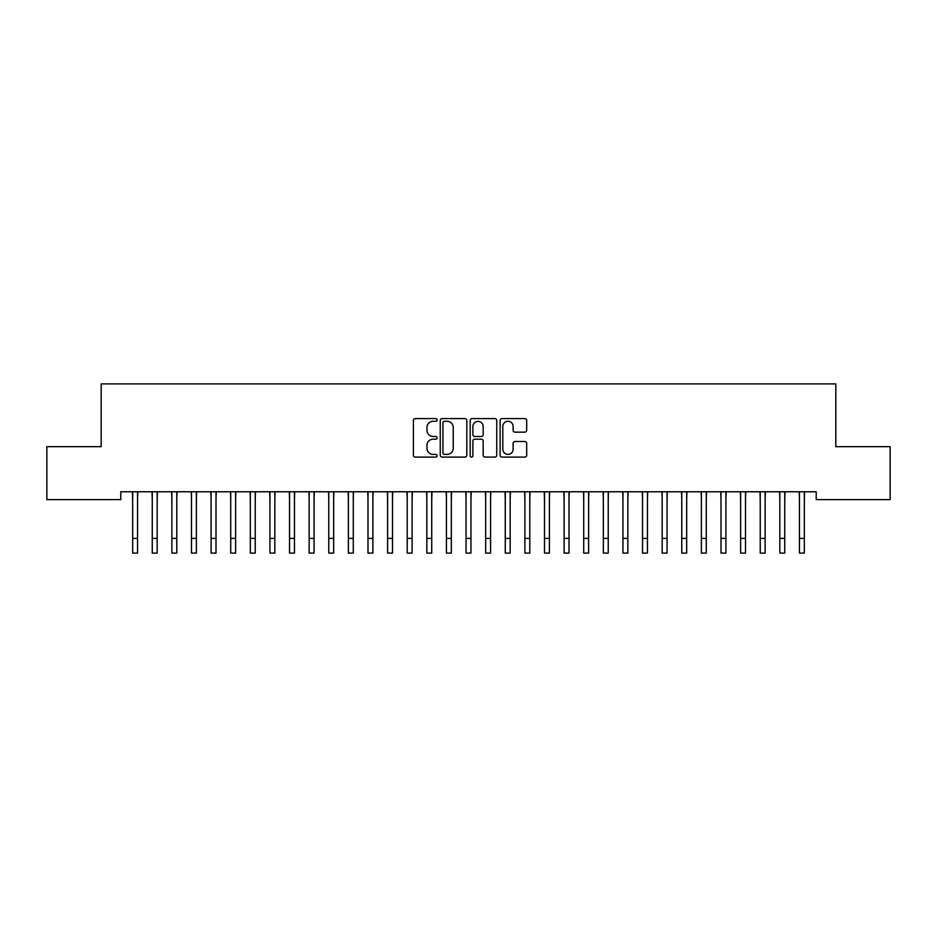 <?xml version="1.0" encoding="UTF-8"?>
<svg xmlns="http://www.w3.org/2000/svg" width="937" height="937" viewBox="0 0 937 937"><rect width="100%" height="100%" fill="white"/><g stroke="black" fill="none" stroke-linecap="round" stroke-linejoin="round"><path stroke-width="1.41" d="M437.122 419.94A1.347 1.347 0 0 0 435.775 418.581L415.325 418.581A1.921 1.921 0 0 0 413.393 420.514L413.393 455.159A1.921 1.921 0 0 0 415.325 457.092L435.775 457.092A1.347 1.347 0 0 0 437.122 455.745A1.347 1.347 0 0 0 435.775 454.398L433.128 454.398A6.161 6.161 0 0 1 426.967 448.237L426.967 445.344A6.161 6.161 0 0 1 433.128 439.184L435.775 439.184A1.347 1.347 0 0 0 437.122 437.837A1.347 1.347 0 0 0 435.775 436.49L433.128 436.49A6.161 6.161 0 0 1 426.967 430.329L426.967 427.448A6.161 6.161 0 0 1 433.128 421.287L435.775 421.287A1.347 1.347 0 0 0 437.122 419.94M524.755 432.156A1.921 1.921 0 0 0 526.688 430.235L526.688 420.514A1.921 1.921 0 0 0 524.755 418.581L502.045 418.581A1.921 1.921 0 0 0 500.124 420.514L500.124 455.159A1.921 1.921 0 0 0 502.045 457.092L524.755 457.092A1.921 1.921 0 0 0 526.688 455.159L526.688 443.424A1.921 1.921 0 0 0 524.755 441.491L515.034 441.491A1.921 1.921 0 0 0 513.113 443.424L513.113 449.245A5.154 5.154 0 0 1 507.959 454.398A5.154 5.154 0 0 1 502.818 449.245L502.818 426.429A5.154 5.154 0 0 1 507.959 421.287A5.154 5.154 0 0 1 513.113 426.429L513.113 430.235A1.921 1.921 0 0 0 515.034 432.156L524.755 432.156M816.209 491.773L120.791 491.773L120.791 499.608L46.85 499.608L46.85 446.668L101.173 446.668L101.173 383.901L835.827 383.901L835.827 446.668L890.15 446.668L890.15 499.608L816.209 499.608L816.209 491.773M466.813 420.514A1.921 1.921 0 0 0 464.893 418.581L442.17 418.581A1.921 1.921 0 0 0 440.249 420.514L440.249 455.159A1.921 1.921 0 0 0 442.17 457.092L464.893 457.092A1.921 1.921 0 0 0 466.813 455.159L466.813 420.514M472.107 418.581L494.83 418.581A1.921 1.921 0 0 1 496.751 420.514L496.751 455.159A1.921 1.921 0 0 1 494.83 457.092L485.108 457.092A1.921 1.921 0 0 1 483.176 455.159L483.176 441.104A1.921 1.921 0 0 0 481.255 439.184L474.801 439.184A1.921 1.921 0 0 0 472.88 441.104L472.88 455.745A1.347 1.347 0 0 1 471.534 457.092A1.347 1.347 0 0 1 470.187 455.745L470.187 420.514A1.921 1.921 0 0 1 472.107 418.581M444.29 421.287A1.347 1.347 0 0 0 442.943 422.634L442.943 453.039A1.347 1.347 0 0 0 444.29 454.398L447.09 454.398A6.161 6.161 0 0 0 453.239 448.237L453.239 427.448A6.161 6.161 0 0 0 447.09 421.287L444.29 421.287M483.176 426.522A5.154 5.154 0 0 0 478.034 421.381A5.154 5.154 0 0 0 472.88 426.522L472.88 434.569A1.921 1.921 0 0 0 474.801 436.49L481.255 436.49A1.921 1.921 0 0 0 483.176 434.569L483.176 426.522M137.552 499.163L137.798 491.773M132.656 499.163L132.398 491.773M132.656 538.388L137.552 538.388L137.552 553.099L132.656 553.099L132.656 492.382M137.552 538.388L137.552 492.382M157.17 499.163L157.416 491.773M152.262 499.163L152.017 491.773M176.777 499.163L177.023 491.773M171.869 499.163L171.623 491.773M152.262 538.388L157.17 538.388L157.17 553.099L152.262 553.099L152.262 492.382M157.17 538.388L157.17 492.382M171.869 538.388L176.777 538.388L176.777 553.099L171.869 553.099L171.869 492.382M176.777 538.388L176.777 492.382M196.383 499.163L196.641 491.773M191.488 499.163L191.242 491.773M216.002 499.163L216.248 491.773M211.094 499.163L210.848 491.773M191.488 538.388L196.383 538.388L196.383 553.099L191.488 553.099L191.488 492.382M196.383 538.388L196.383 492.382M211.094 538.388L216.002 538.388L216.002 553.099L211.094 553.099L211.094 492.382M216.002 538.388L216.002 492.382M235.609 499.163L235.866 491.773M230.713 499.163L230.455 491.773M230.713 538.388L235.609 538.388L235.609 553.099L230.713 553.099L230.713 492.382M235.609 538.388L235.609 492.382M255.227 499.163L255.473 491.773M250.32 499.163L250.074 491.773M250.32 538.388L255.227 538.388L255.227 553.099L250.32 553.099L250.32 492.382M255.227 538.388L255.227 492.382M274.834 499.163L275.08 491.773M269.938 499.163L269.68 491.773M294.452 499.163L294.698 491.773M289.545 499.163L289.299 491.773M314.059 499.163L314.305 491.773M309.151 499.163L308.905 491.773M333.666 499.163L333.923 491.773M328.77 499.163L328.524 491.773M353.284 499.163L353.53 491.773M348.377 499.163L348.131 491.773M372.891 499.163L373.137 491.773M367.995 499.163L367.737 491.773M392.509 499.163L392.755 491.773M387.602 499.163L387.356 491.773M412.116 499.163L412.362 491.773M407.208 499.163L406.963 491.773M431.723 499.163L431.98 491.773M426.827 499.163L426.581 491.773M451.341 499.163L451.587 491.773M446.434 499.163L446.188 491.773M470.948 499.163L471.206 491.773M466.052 499.163L465.794 491.773M490.566 499.163L490.812 491.773M485.659 499.163L485.413 491.773M510.173 499.163L510.419 491.773M505.277 499.163L505.02 491.773M529.792 499.163L530.037 491.773M524.884 499.163L524.638 491.773M549.398 499.163L549.644 491.773M544.491 499.163L544.245 491.773M569.005 499.163L569.263 491.773M564.109 499.163L563.863 491.773M588.623 499.163L588.869 491.773M583.716 499.163L583.47 491.773M608.23 499.163L608.476 491.773M603.334 499.163L603.077 491.773M627.849 499.163L628.095 491.773M622.941 499.163L622.695 491.773M647.455 499.163L647.701 491.773M642.548 499.163L642.302 491.773M667.062 499.163L667.32 491.773M662.166 499.163L661.92 491.773M269.938 538.388L274.834 538.388L274.834 553.099L269.938 553.099L269.938 492.382M274.834 538.388L274.834 492.382M289.545 538.388L294.452 538.388L294.452 553.099L289.545 553.099L289.545 492.382M294.452 538.388L294.452 492.382M309.151 538.388L314.059 538.388L314.059 553.099L309.151 553.099L309.151 492.382M314.059 538.388L314.059 492.382M328.77 538.388L333.666 538.388L333.666 553.099L328.77 553.099L328.77 492.382M333.666 538.388L333.666 492.382M348.377 538.388L353.284 538.388L353.284 553.099L348.377 553.099L348.377 492.382M353.284 538.388L353.284 492.382M367.995 538.388L372.891 538.388L372.891 553.099L367.995 553.099L367.995 492.382M372.891 538.388L372.891 492.382M387.602 538.388L392.509 538.388L392.509 553.099L387.602 553.099L387.602 492.382M392.509 538.388L392.509 492.382M407.208 538.388L412.116 538.388L412.116 553.099L407.208 553.099L407.208 492.382M412.116 538.388L412.116 492.382M426.827 538.388L431.723 538.388L431.723 553.099L426.827 553.099L426.827 492.382M431.723 538.388L431.723 492.382M446.434 538.388L451.341 538.388L451.341 553.099L446.434 553.099L446.434 492.382M451.341 538.388L451.341 492.382M466.052 538.388L470.948 538.388L470.948 553.099L466.052 553.099L466.052 492.382M470.948 538.388L470.948 492.382M485.659 538.388L490.566 538.388L490.566 553.099L485.659 553.099L485.659 492.382M490.566 538.388L490.566 492.382M505.277 538.388L510.173 538.388L510.173 553.099L505.277 553.099L505.277 492.382M510.173 538.388L510.173 492.382M524.884 538.388L529.792 538.388L529.792 553.099L524.884 553.099L524.884 492.382M529.792 538.388L529.792 492.382M544.491 538.388L549.398 538.388L549.398 553.099L544.491 553.099L544.491 492.382M549.398 538.388L549.398 492.382M564.109 538.388L569.005 538.388L569.005 553.099L564.109 553.099L564.109 492.382M569.005 538.388L569.005 492.382M583.716 538.388L588.623 538.388L588.623 553.099L583.716 553.099L583.716 492.382M588.623 538.388L588.623 492.382M603.334 538.388L608.23 538.388L608.23 553.099L603.334 553.099L603.334 492.382M608.23 538.388L608.23 492.382M622.941 538.388L627.849 538.388L627.849 553.099L622.941 553.099L622.941 492.382M627.849 538.388L627.849 492.382M642.548 538.388L647.455 538.388L647.455 553.099L642.548 553.099L642.548 492.382M647.455 538.388L647.455 492.382M662.166 538.388L667.062 538.388L667.062 553.099L662.166 553.099L662.166 492.382M667.062 538.388L667.062 492.382M686.68 499.163L686.926 491.773M681.773 499.163L681.527 491.773M681.773 538.388L686.68 538.388L686.68 553.099L681.773 553.099L681.773 492.382M686.68 538.388L686.68 492.382M706.287 499.163L706.545 491.773M701.391 499.163L701.134 491.773M701.391 538.388L706.287 538.388L706.287 553.099L701.391 553.099L701.391 492.382M706.287 538.388L706.287 492.382M725.906 499.163L726.152 491.773M720.998 499.163L720.752 491.773M720.998 538.388L725.906 538.388L725.906 553.099L720.998 553.099L720.998 492.382M725.906 538.388L725.906 492.382M745.512 499.163L745.758 491.773M740.617 499.163L740.359 491.773M740.617 538.388L745.512 538.388L745.512 553.099L740.617 553.099L740.617 492.382M745.512 538.388L745.512 492.382M765.131 499.163L765.377 491.773M760.223 499.163L759.977 491.773M760.223 538.388L765.131 538.388L765.131 553.099L760.223 553.099L760.223 492.382M765.131 538.388L765.131 492.382M784.737 499.163L784.983 491.773M779.83 499.163L779.584 491.773M779.83 538.388L784.737 538.388L784.737 553.099L779.83 553.099L779.83 492.382M784.737 538.388L784.737 492.382M804.344 499.163L804.602 491.773M799.448 499.163L799.202 491.773M799.448 538.388L804.344 538.388L804.344 553.099L799.448 553.099L799.448 492.382M804.344 538.388L804.344 492.382"/></g></svg>
